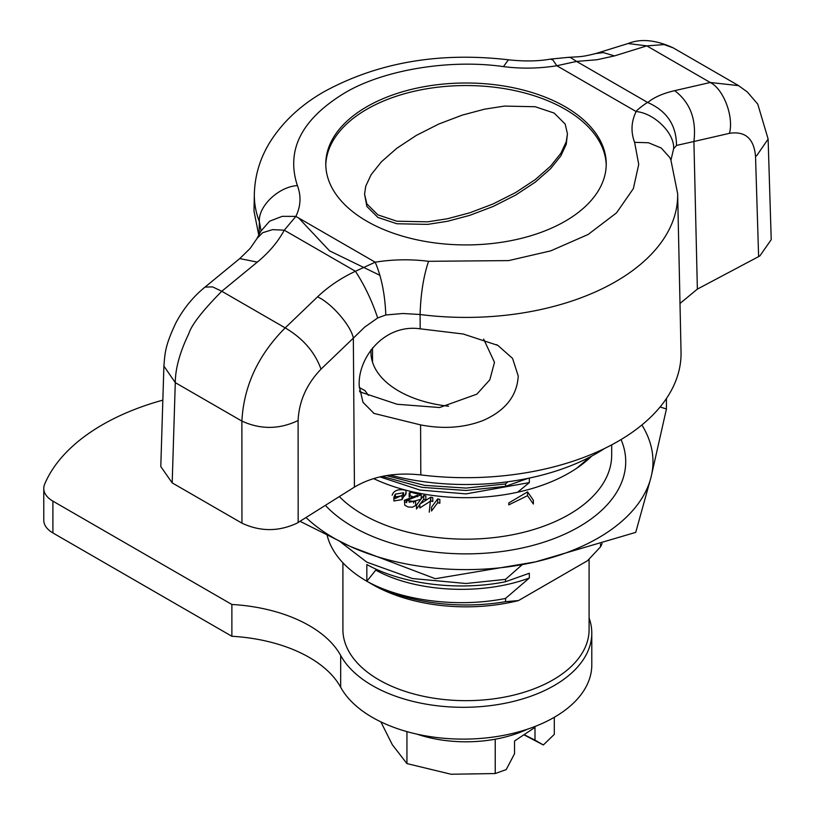 <?xml version="1.0" encoding="UTF-8"?>
<svg xmlns="http://www.w3.org/2000/svg" width="815" height="815" viewBox="0 0 815 815"><rect width="100%" height="100%" fill="white"/><g stroke="black" fill="none" stroke-linecap="round" stroke-linejoin="round"><path stroke-width="1.22" d="M375.786 569.033L375.786 570.123L366.842 581.248L366.842 564.55C401.866 584.121 457.959 591.354 505.545 581.737L505.545 579.353L521.967 564.887M505.545 601.684A140.231 80.96 180 0 1 366.842 581.248L372.353 584.437A132.438 76.467 0 0 0 518.483 600.573L505.545 601.684L505.545 598.434L529.322 578.018C480.626 596.06 414.937 591.884 375.786 570.123M529.322 578.018L529.322 573.24L505.545 581.737M528.222 478.303L505.545 486.321L466.007 490.467L422.16 487.37L382.276 476.408M505.545 486.321L505.545 483.937L507.928 481.747M386.432 475.624L424.615 485.373L466.007 488.083L505.545 483.937M517.637 492.219L529.322 482.602L529.322 478.069M529.322 482.602L466.007 493.9L419.99 490.06L380.014 476.907M589.928 457.021L576.765 468.207M586.27 460.159L585.18 461.942M372.353 584.437L366.842 581.248C401.866 600.818 457.959 608.051 505.545 598.434M340.354 541.853L366.842 562.167L412.339 578.528L466.007 583.499L505.545 579.353M366.842 581.248A140.231 80.96 180 0 1 327.182 535.465M600.553 544.063L600.553 546.824L587.605 560.659L518.483 600.573M602.071 543.574A140.231 80.96 180 0 1 600.553 546.824M389.978 475.084A185.025 106.826 0 0 0 604.669 448.433M368.411 395.367L364.947 390.568L359.262 387.512M359.527 390.833L362.217 392.861M342.911 562.788L342.911 629.598A123.096 71.068 0 0 0 378.965 679.853A123.096 71.068 0 0 0 513.114 695.256A123.096 71.068 0 0 0 589.092 629.598L589.092 559.151M448.545 406.196A95.049 54.87 180 0 1 398.8 391.057A95.049 54.87 180 0 1 370.957 352.253A95.049 54.87 180 0 1 371.059 349.716M483.672 339.101L494.491 362.339L489.815 379.81L476.846 394.165L439.591 407.531L397.109 404.26L359.649 391.76M759.814 255.971L771.224 239.661L768.117 139.1L756.717 155.624L755.525 156.307C753.946 138.56 745.256 130.899 729.445 133.334L693.911 141.504L697.365 289.111L759.814 255.971M420.601 424.9L420.805 474.911A215.048 124.155 0 0 0 618.065 441.322A215.048 124.155 0 0 0 681.034 351.988L677.652 193.705A211.666 122.209 180 0 1 615.671 281.623A211.666 122.209 180 0 1 420.092 314.509L420.183 328.822L463.205 333.997L497.822 345.377L512.564 358.396L518.238 376.051C517.077 395.764 505.483 410.536 483.458 420.346C464.407 427.794 443.462 429.311 420.601 424.9L374.004 413.419L362.991 402.315L359.211 386.015C357.622 357.49 384.517 323.647 420.183 328.822M297.027 523.159L354.433 487.105L353.343 338.133L364.59 327.172L377.681 317.962C372.027 300.949 364.611 285.393 355.432 271.273L284.272 230.187L295.876 216.393L375.195 262.186L355.432 271.273C340.884 278.098 328.251 286.625 317.534 296.864C331.379 303.007 351 325.613 353.343 338.133L321.008 369.144C306.674 384.089 299.044 401.174 298.107 420.408L296.955 421.07C278.598 429.474 260.24 429.485 241.882 421.09L175.286 382.643L163.897 366.098L160.789 466.588L172.189 482.888L241.943 523.159C260.301 531.737 278.669 531.737 297.027 523.159M606.217 165.241A140.231 80.96 0 0 0 565.162 109.261A140.231 80.96 0 0 0 413.358 91.463A140.231 80.96 0 0 0 325.786 165.241M366.842 221.211A140.231 80.96 180 0 1 325.776 163.968A140.231 80.96 180 0 1 412.339 89.161A140.231 80.96 180 0 1 565.162 106.714A140.231 80.96 180 0 1 606.238 163.968A140.231 80.96 180 0 1 519.664 238.764A140.231 80.96 180 0 1 366.842 221.211M377.865 214.854L366.862 203.903L364.56 194.082L365.772 186.115L371.151 174.624L381.43 161.778L396.752 148.32L416.424 135.341L438.908 123.982L462.217 115.129L484.467 109.2L504.373 106.093L535.18 106.724L554.149 113.081L565.152 124.023L567.444 133.843L566.231 141.81L560.863 153.302L550.583 166.158L535.261 179.606L515.579 192.584L493.095 203.944L469.797 212.797L447.547 218.726L427.641 221.833L396.824 221.201L377.865 214.854M567.444 133.843L566.231 144.357L560.863 155.848L550.583 168.695L535.261 182.153L515.579 195.131L493.095 206.49L469.797 215.343L447.547 221.273L427.641 224.38L396.824 223.748L377.865 217.401L366.862 206.45L364.56 194.082M259.058 235.494L259.374 221.721C258.07 206.297 278.781 186.615 297.394 185.596C285.861 150.337 301.346 119.622 343.869 93.45C382.357 70.049 449.238 58.802 503.466 66.616C521.274 68.878 539.061 68.582 556.808 65.74L576.582 61.431L647.731 102.507C647.66 101.895 636.821 109.781 636.138 111.543L556.808 65.74L552.947 60.045L550.522 59.108C538.246 61.288 524.218 61.512 508.428 59.801L508.55 59.811M261.034 231.002L269.633 221.191L282.235 216.342L295.876 216.393C300.796 206.256 301.305 195.987 297.394 185.596M317.534 296.864L285.199 327.885L221.782 291.271L257.316 262.104C268.96 252.528 277.956 241.892 284.272 230.187L272.577 229.647L262.624 232.723L257.051 238.428L250.174 248.412L239.865 258.498M375.195 262.186C381.502 276.968 385.026 294.572 385.801 314.987L402.946 313.5L420.092 314.509C420.693 294.052 423.515 276.316 428.547 261.309C410.729 259.048 392.952 259.343 375.195 262.186M377.681 317.962L385.801 314.987M647.731 102.507C666.823 110.911 676.409 125.215 676.491 145.437L693.911 141.504C696.591 119.448 690.183 102.496 674.698 90.659C663.043 93.348 654.058 97.291 647.731 102.507M634.61 142.34L648.475 142.747L661.26 148.035L669.777 157.519L670.959 160.127L673.608 148.829C674.83 133.456 654.455 113.183 636.138 111.543C631.207 121.68 630.698 131.938 634.61 142.34L638.726 164.396L633.367 188.601L616.517 212.878L588.135 234.476L550.716 250.867L508.682 260.596L428.547 261.309M673.608 148.829L676.491 145.437M568.462 57.335L570.622 57.57L576.582 61.431L596.957 59.75L614.479 55.899L603.446 52.618L595.796 53.535C582.134 56.897 581.625 56.592 568.462 57.335L550.522 59.108M257.316 262.104L239.742 258.589L204.198 287.766C192.554 297.444 183.09 309.191 175.836 322.995C164.712 346.497 165.017 353.527 163.897 366.098M172.189 482.888L175.286 382.643C175.347 368.553 179.84 352.253 188.764 333.743C191.525 324.89 202.528 310.739 221.782 291.271L212.623 286.9L205.309 287.053L204.219 287.756M321.008 369.144C314.916 352.151 302.986 338.398 285.199 327.885C258.202 354.922 243.767 385.994 241.882 421.09L241.943 523.159M614.479 55.899L646.815 45.885L710.232 82.488C723.516 88.957 734.04 116.81 729.445 133.334M674.698 90.659L710.232 82.488L738.624 85.636M673.2 47.861C655.78 39.874 640.753 38.427 628.131 43.521L646.815 45.885L664.082 44.581L673.2 47.861L738.176 85.371L747.274 91.922L757.767 104.147L768.107 138.947M354.433 487.105C372.832 476.215 394.949 472.15 420.805 474.911M680.005 303.465L697.365 289.111M261.045 230.726L259.374 221.721A211.666 122.209 180 0 1 254.351 193.705L253.985 211.085L258.783 235.168M393.889 497.15L393.889 500.97L402.111 499.605L403.578 496.579L403.578 492.759L402.111 495.795L393.889 497.15L395.356 494.124L403.578 492.759M402.59 495.123L394.888 498.607M417.474 496.702L417.474 495.255L404.372 500.308L415.65 501.694L406.654 500.42L421.212 494.817L410.037 492.056L409.181 493.207L409.181 497.028L410.037 495.877L410.037 492.056M527.56 491.873L508.764 502.967L508.764 504.882L527.56 495.683L527.56 491.873L533.356 500.216L533.356 504.037L527.56 495.683M430.626 498.811L429.24 512.166L430.626 498.811M437.686 502.702L439.845 503.242L439.845 499.422L437.686 498.892L431.522 507.195L431.522 511.015L437.686 502.702L437.686 498.892M430.778 497.181L430.778 501.001L432.796 501.5L432.796 497.68L430.778 497.181L419.817 504.139L419.817 507.949L430.259 501.327M423.708 495.439L423.708 499.249L425.868 499.789L425.868 495.968L423.708 495.439L416.475 505.198L416.475 509.008L419.817 504.516M404.25 496.315L406.186 492.922L405.778 490.273C398.362 488.755 393.808 490.406 392.127 495.225M404.372 500.308L404.79 505.249L408.071 506.981L412.441 507.205L415.65 505.514L415.65 501.694M406.654 501.632L405.626 502.193M413.613 503.059L413.613 501.042M414.081 501.194L420.357 499.412L421.212 498.637L421.212 494.817M409.14 502.254L413.368 501.317M412.278 496.427L410.037 495.877M423.708 499.249L420.336 503.802M591.71 456.084A145.681 84.108 180 0 1 520.174 491.649A145.681 84.108 180 0 1 373.616 478.609M666.425 398.535L666.425 408.987L651.083 477.009L635.741 532.368L535.526 561.871L435.322 578.721L350.45 546.529L300.022 521.305M660.109 406.97L666.425 408.987M611.688 444.858L611.688 455.055A145.681 84.108 180 0 1 520.174 533.132A145.681 84.108 180 0 1 339.325 496.6M641.863 424.992A186.981 107.947 180 0 1 651.083 477.009A186.981 107.947 180 0 1 535.526 561.871A186.981 107.947 180 0 1 350.45 546.529A186.981 107.947 180 0 1 306.022 517.535M325.379 505.371A159.709 92.207 0 0 0 525.39 547.262A159.709 92.207 0 0 0 621.061 439.56M523.872 734.784L543.34 744.971L534.997 740.122L534.997 727.408L514.54 740.978L514.54 753.702L506.197 769.605L495.235 773.537L451.092 774.25L406.94 763.594L392.321 744.716L380.86 721.866M524.086 734.641L534.997 740.122M554.302 717.292L554.302 734.366L543.34 744.971M495.235 773.537L495.235 739.205M406.94 731.615L406.94 763.594M416.873 734.121A97.382 56.225 0 0 0 527.417 729.211M589.092 617.964A128.546 74.216 180 0 1 591.792 633.092A128.546 74.216 180 0 1 482.847 706.442A128.546 74.216 180 0 1 340.68 655.464A127.323 73.503 0 0 0 231.878 604.475L52.904 501.144A31.164 17.991 180 0 1 43.776 488.419A31.164 17.991 180 0 1 44.652 484.192A218.135 125.938 180 0 1 102.415 424.768A218.135 125.938 180 0 1 162.837 400.134M591.792 633.092L591.792 664.897A128.546 74.216 180 0 1 482.847 738.247A128.546 74.216 180 0 1 340.68 687.269A127.323 73.503 0 0 0 231.878 636.281L52.904 532.949A31.164 17.991 180 0 1 43.776 520.225L43.776 488.419M231.878 636.281L231.878 604.475M298.718 218.033L329.566 250.857L379.984 275.368M298.107 420.408L298.168 522.466M677.652 193.705L670.969 160.423M503.466 66.616L508.417 59.79C439.387 51.814 378.048 62.388 324.401 91.525C300.715 105.013 282.428 122.128 269.531 142.859C259.954 158.65 254.891 175.602 254.351 193.705M758.622 256.623L755.525 156.307M395.356 494.124L395.356 497.934M402.111 499.605L402.111 495.795M52.904 532.949L52.904 501.144M340.68 687.269L340.68 655.464M260.902 231.042L257.051 238.438M628.161 43.511L595.826 53.525M497.812 345.387L496.559 344.663M374.004 413.419L373.474 413.113M372.516 347.852L372.516 362.145M406.654 500.42L406.654 502.712M405.727 492.922L405.727 494.827"/></g></svg>
